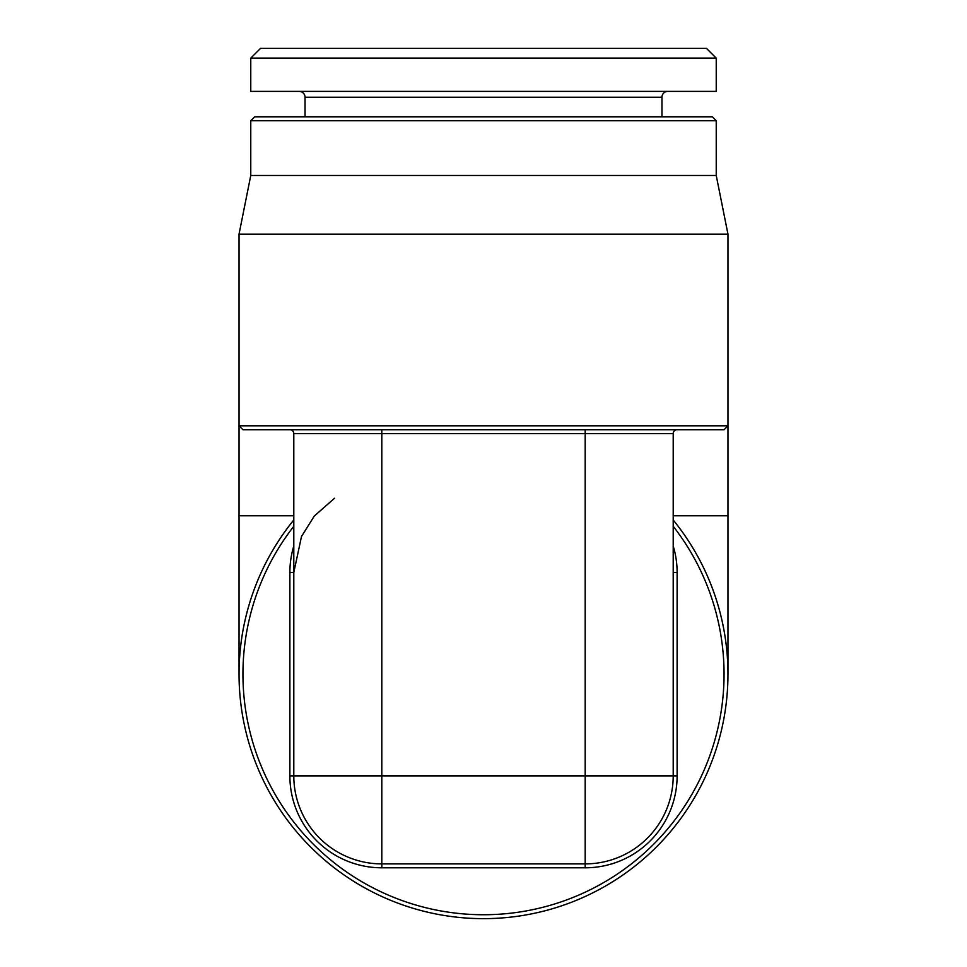 <?xml version="1.0" encoding="UTF-8"?>
<svg xmlns="http://www.w3.org/2000/svg" width="967" height="967" viewBox="0 0 967 967"><rect width="100%" height="100%" fill="white"/><g stroke="black" fill="none" stroke-linecap="round" stroke-linejoin="round"><path stroke-width="1.45" d="M716.233 120.718L712.316 116.802L254.684 116.802L250.767 120.718L716.233 120.718L716.233 175.474L727.97 234.147L727.97 425.806L724.053 429.723L242.947 429.723L239.03 425.806L239.03 674.18A244.47 244.47 0 0 1 293.799 519.992A244.47 244.47 0 0 0 483.5 918.65A244.47 244.47 0 0 0 673.201 519.992A244.47 244.47 0 0 1 727.97 674.18L727.97 425.806L239.03 425.806L239.03 397.449M727.97 402.332L727.97 397.449M250.767 120.718L250.767 175.474L239.03 234.147L239.03 402.332M239.03 234.147L727.97 234.147M716.233 175.474L250.767 175.474L716.233 175.474M673.201 545.956A91.913 91.913 0 0 1 677.118 572.488L677.118 775.885A91.913 91.913 0 0 1 585.192 867.798L381.808 867.798A91.913 91.913 0 0 1 289.882 775.885L289.882 572.488L293.799 572.488L301.486 536.516L314.251 516.088L334.534 498.247M381.808 429.723L381.808 433.627L293.799 433.627A3.916 3.916 0 0 0 289.882 429.723A3.916 3.916 0 0 1 293.799 433.627L293.799 775.885L673.201 775.885A88.009 88.009 0 0 1 585.192 863.894L585.192 433.627L381.808 433.627L381.808 863.894A88.009 88.009 0 0 1 293.799 775.885L289.882 775.885M381.808 867.798L381.808 863.894L585.192 863.894L585.192 867.798M677.118 429.723A3.916 3.916 0 0 0 673.201 433.627L673.201 775.885L677.118 775.885M250.767 58.129L260.546 48.35L706.454 48.35L716.233 58.129L716.233 91.381L250.767 91.381L250.767 58.129L716.233 58.129M299.178 91.381A5.862 5.862 0 0 1 305.04 97.244L305.04 116.802M667.822 91.381A5.862 5.862 0 0 0 661.96 97.244L661.96 116.802M585.192 429.723L585.192 433.627L673.201 433.627M293.799 519.992A244.47 244.47 0 0 0 483.5 918.65A244.47 244.47 0 0 0 673.201 519.992M293.799 526.266A240.553 240.553 0 0 0 320.524 851.117A240.553 240.553 0 0 0 646.476 851.117A240.553 240.553 0 0 0 673.201 526.266M289.882 572.488A91.913 91.913 0 0 1 293.799 545.956M673.201 572.488L677.118 572.488M305.04 97.244L661.96 97.244M239.03 515.774L293.799 515.774M673.201 515.774L727.97 515.774"/></g></svg>
